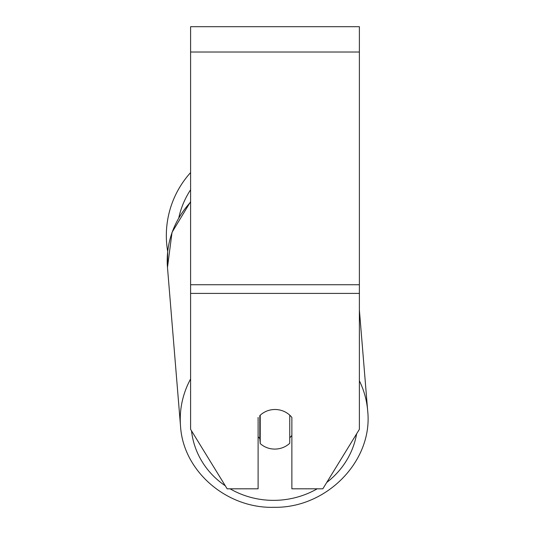 <?xml version="1.0" encoding="UTF-8"?>
<svg xmlns="http://www.w3.org/2000/svg" width="534" height="534" viewBox="0 0 534 534"><rect width="100%" height="100%" fill="white"/><g stroke="black" fill="none" stroke-linecap="round" stroke-linejoin="round"><path stroke-width="0.8" d="M289.748 415.165L289.748 443.273A21.1 19.818 -4.7 0 1 274.983 449.087A21.1 19.818 -4.7 0 1 260.218 443.56L260.218 415.178M258.109 436.765A21.1 19.818 -4.7 0 0 259.804 438.514L260.218 443.56M260.218 415.245A21.1 19.818 -4.7 0 1 267.494 410.8A21.1 19.825 0 0 1 291.871 417.434L291.871 488.81L322.836 488.81L359.382 429.329L359.382 293.4L190.598 293.4L190.598 429.329L227.144 488.81L258.109 488.81L258.109 417.434M291.871 435.384A21.1 19.818 -4.7 0 1 289.748 437.827M259.804 438.514L259.804 415.565M359.382 293.4L359.382 26.7L190.598 26.7L190.598 293.4M190.598 202.146A93.884 88.19 -4.7 0 0 167.482 267.441L167.689 251.461A93.884 93.884 0 0 1 190.598 172.582A93.884 93.884 0 0 0 166.334 235.567M190.598 378.966A93.884 88.19 175.3 0 0 180.525 426.132C183.175 471.288 226.863 508.809 274.196 507.3C326.768 508.255 373.239 460.709 367.666 410.746A93.884 88.19 175.3 0 0 359.382 380.802M317.216 488.81A83.337 78.278 -4.7 0 1 274.389 500.358A83.337 78.278 -4.7 0 1 230.114 488.81M225.275 485.773A83.337 78.278 -4.7 0 1 191.519 430.838M356.612 433.835A83.337 78.278 -4.7 0 1 326.735 482.462M359.382 52.018L190.598 52.018M359.382 284.742L190.598 284.742M190.598 189.77A83.337 83.337 0 0 0 178.857 217.558M359.382 309.974L367.666 410.746C373.239 460.709 326.768 508.255 274.196 507.3C226.863 508.809 183.175 471.288 180.525 426.132L167.482 267.441L172.035 232.35L190.598 201.638"/></g></svg>
